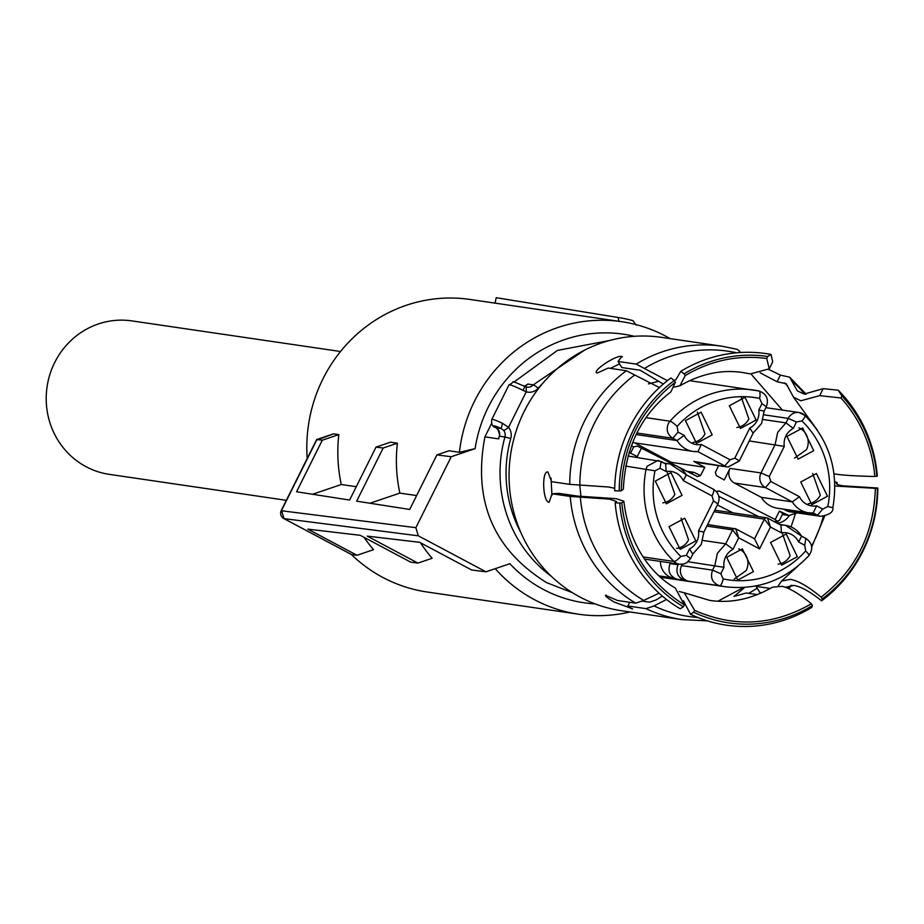 <?xml version="1.0" encoding="UTF-8"?>
<svg xmlns="http://www.w3.org/2000/svg" width="924" height="924" viewBox="0 0 924 924"><rect width="100%" height="100%" fill="white"/><g stroke="black" fill="none" stroke-linecap="round" stroke-linejoin="round"><path stroke-width="1.39" d="M340.529 351.501L131.809 320.894A77.547 74.278 98.3 0 0 54.666 362.578A77.547 74.278 98.3 0 0 109.298 474.358L286.348 500.323M619.057 321.321L618.041 317.475A151.501 145.103 -81.7 0 1 618.965 317.625L497.031 297.84A153.372 146.904 98.3 0 0 496.2 297.713L495.033 303.13M618.965 317.625A151.501 145.103 -81.7 0 1 633.021 320.663L636.059 325.075M281.404 510.753L415.869 527.685L451.235 456.733L475.109 448.637L459.401 452.286A147.828 141.603 -81.7 0 1 474.543 401.143A147.828 141.603 -81.7 0 1 621.586 321.691A147.828 141.603 -81.7 0 1 670.085 338.6M307.207 458.489A147.828 141.603 -81.7 0 1 322.95 378.909A147.828 141.603 -81.7 0 1 470.004 299.457L621.586 321.691M618.041 317.475L496.2 297.713M629.983 611.954A147.828 141.603 -81.7 0 1 578.69 614.229A147.828 141.603 -81.7 0 1 495.252 568.664M595.044 603.869A135.713 129.995 -81.7 0 1 509.84 563.709L485.966 571.806L471.644 569.981L419.612 542.296L367.232 536.128L417.914 563.097L432.12 558.269A147.828 141.603 -81.7 0 1 420.478 542.758M417.914 563.097L410.741 562.173L360.244 535.308L307.865 529.14L357.011 555.289L373.55 549.676A147.828 141.603 -81.7 0 1 364.021 537.318M333.194 434.003L316.609 440.136M356.271 486.705L341.279 484.511A147.828 141.603 -81.7 0 1 338.819 434.603L333.645 433.853M416.632 495.564L399.849 493.104A147.828 141.603 -81.7 0 1 397.389 443.197L390.494 442.18L376.022 447.101L349.607 500.057L296.581 491.764L322.291 440.217L316.932 439.524L281.554 510.475L284.014 518.618L351.64 554.608L357.011 555.289M459.401 452.286L449.064 450.773L436.913 454.897L409.702 509.459L356.676 501.166L383.183 448.013L376.022 447.101M578.69 614.229L427.096 591.995A147.828 141.603 -81.7 0 1 351.351 554.481L351.64 554.608M475.109 448.637A135.713 129.995 -81.7 0 1 488.276 407.126A135.713 129.995 -81.7 0 1 634.291 336.313M338.819 434.603L322.291 440.217M312.555 494.259L341.279 484.511M383.183 448.013L397.389 443.197M399.849 493.104L369.958 503.245M451.235 456.733L436.913 454.897M485.966 571.806L418.318 535.816L284.014 518.618A6.064 1.652 -62 0 0 284.014 518.618A6.064 1.652 -62 0 1 283.841 518.56A6.064 1.652 -62 0 1 283.691 518.445M415.869 527.685L418.318 535.816M491.603 423.458L484.915 436.867L498.694 438.888L499.422 436.186A7.265 6.965 98.3 0 0 498.071 429.498A4.851 1.051 140.9 0 1 497.863 429.406L495.495 427.304M513.883 382.143L557.415 350.427L609.482 340.517M572.499 592.723L546.65 582.651C493.324 549.457 472.753 500.866 484.915 436.867M551.339 576.299A128.147 122.742 -81.7 0 1 504.931 436.994L499.422 436.186A128.147 122.742 -81.7 0 0 498.694 438.888L499.214 436.174C500.034 436.313 499.584 434.049 497.863 429.406M525.906 385.539L527.777 384.049A7.265 6.965 -81.7 0 1 524.416 386.151M524.89 386.417L526.206 386.937L526.253 391.788L523.1 390.413L524.89 386.417M520.778 532.397A123.296 118.099 -81.7 0 1 510.764 438.496A12.116 11.608 -81.7 0 0 508.523 427.35A4.851 1.051 -39.1 0 1 503.58 430.307L501.131 428.517L502.541 423.331L508.523 427.35L526.253 391.788A12.116 11.608 -81.7 0 0 538.057 388.323A4.851 0.785 -138.3 0 0 533.287 384.858L527.777 384.049M502.541 423.331A14.541 1.351 26.5 0 0 492.434 419.357A14.541 1.351 26.5 0 0 491.776 419.438C491.141 424.22 492.515 426.946 495.899 427.616L496.292 427.812A9.69 0.901 -153.5 0 1 494.398 425.872A9.69 0.901 -153.5 0 1 501.131 428.517L496.292 427.812L498.071 429.498M666.539 599.48L654.019 605.925L646.015 608.639A138.138 132.317 -81.7 0 0 682.131 619.611L621.436 610.706A138.138 132.317 -81.7 0 1 580.11 597.112A138.138 132.317 -81.7 0 1 515.638 432.651A138.138 132.317 -81.7 0 1 661.526 337.352L722.221 346.257A138.138 132.317 -81.7 0 0 636.197 364.114L618.029 361.457L621.806 356.502C616.551 354.412 590.494 371.979 597.285 373.03L608.223 368.064L626.391 370.732L659.378 387.56M659.043 593.162L643.728 600.45L635.724 603.164L617.555 600.496L605.486 595.333M606.202 595.183C604.215 595.449 606.952 597.77 614.391 602.148L632.594 608.847M683.39 606.779L680.203 608.801A137.214 131.427 -81.7 0 1 615.176 502.852L616.574 501.524L609.378 499.11L570.223 496.442L552.055 493.774L559.032 493.381L577.454 496.084L616.354 498.717L623.85 501.235L621.748 502.899L619.715 503.014A134.615 128.933 98.3 0 0 683.39 606.779L684.337 604.885L675.259 587.999C657.183 577.95 629.775 551.616 623.85 501.235M614.726 488.322L608.904 487.029L569.738 484.349L551.57 481.681L547.932 472.002C541.476 470.293 542.769 502.413 549.145 502.229L552.055 493.774M596.615 372.649L597.285 373.03M622.429 356.814L621.806 356.502M768.41 369.265L780.387 375.109L777.072 381.762L760.209 372.846M823.18 388.658L838.218 390.194L841.96 395.98L840.967 397.978L819.692 395.634L823.18 388.658L804.203 394.074L797.296 390.852L789.662 377.188L780.387 375.109M761.815 592.758L759.805 592.469L756.063 586.37L770.281 588.461M748.706 593.347L757.218 588.253M646.015 608.639L627.846 605.971L629.694 602.275M631.935 608.881L627.846 605.971M615.176 502.852L619.715 503.014M551.963 495.414L551.004 478.031M619.23 490.921L614.691 490.76A137.214 131.427 -81.7 0 1 670.928 377.962L674.312 380.445A134.615 128.933 98.3 0 0 619.23 490.921L621.263 490.806L623.354 489.2C625.421 447.124 641.256 414.691 670.859 391.892L675.398 382.224L674.312 380.445L675.918 379.706L680.745 371.356A137.214 131.427 -81.7 0 1 771.02 354.435L767.74 356.491A134.615 128.933 98.3 0 0 684.118 373.839L685.204 375.606L679.937 385.758L674.254 387.121M610.325 368.376L619.542 363.917M618.029 361.457L621.771 367.544L640.193 370.247L663.293 384.061M684.118 373.839L680.745 371.356M636.197 364.114L667.394 380.676M740.736 352.494L737.456 349.411L722.221 346.257M771.02 354.435L772.73 361.815L769.253 368.803L766.747 358.489L767.74 356.491M750.427 373.931L769.253 368.803M679.949 385.77C700.866 373.735 721.863 369.334 742.942 372.557L750.369 373.92M819.692 395.634L800.865 400.773L793.554 397.262L786.174 383.691L777.072 381.762M838.218 390.194A137.214 131.427 -81.7 0 1 877.315 475.929L874.82 476.484C856.779 476.091 843.878 475.317 836.105 474.197L834.014 473.85M877.338 488.461L877.8 488.022A137.214 131.427 -81.7 0 1 821.563 600.819L822.256 598.937A134.615 128.933 98.3 0 0 877.338 488.461L834.88 486.012M834.615 481.508L836.925 482.64C835.227 483.899 837.444 484.984 843.566 485.885L877.8 488.022M837.098 484.28L837.121 482.397L836.37 483.425M821.563 600.819C810.14 591.66 800.935 586.544 793.924 585.458L785.412 587.283M778.204 585.804L781.612 581.034L790.182 579.371C797.92 580.549 808.246 586.486 821.17 597.158L822.256 598.937M756.063 586.37L756.675 585.793M744.709 587.433L733.945 596.442L746.257 592.989L757.414 594.617M812.45 605.543L811.757 607.426A137.214 131.427 -81.7 0 1 690.494 614.275L693.693 612.254A134.615 128.933 98.3 0 0 812.45 605.543L811.353 603.776C799.537 593.993 789.835 588.184 782.258 586.336L772.545 587.179M690.494 614.275L683.494 600.854M679.163 591.51L684.268 592.792L694.629 610.36L693.693 612.254M642.573 601.178L649.503 602.194L655.994 599.965L662.393 596.107M751.004 374.001L782.374 410.071M795.241 514.345L791.048 526.888M743.508 587.514L717.925 601.189M684.337 604.885C647.493 581.658 626.634 547.655 621.748 502.899M621.263 490.806C622.545 445.691 640.586 409.494 675.398 382.224M685.204 375.606C710.66 360.429 737.837 354.724 766.747 358.489M840.967 397.978A132.49 126.9 -81.7 0 1 874.82 476.484M841.96 395.98A134.615 128.933 -81.7 0 1 876.853 476.368M875.305 488.577C874.023 533.691 855.982 569.889 821.17 597.158M811.353 603.776C773.238 625.652 734.326 627.858 694.629 610.36M580.93 496.419L579.752 485.031M634.73 442.873L671.39 462.37L670.974 463.167M648.452 383.899L658.235 381.404M717.382 504.92L732.998 512.866M716.435 491.649L719.23 491.037L716.781 491.314M678.355 564.056L678.008 564.737C675.421 572.199 677.639 577.385 684.661 580.295L688.657 581.219A10.903 10.441 -81.7 0 1 681.554 565.604L682.201 564.287M774.22 521.586L777.153 521.263L775.19 519.519L719.23 491.037M775.19 519.519L779.394 511.088L788.888 515.511L797.273 512.889M786.451 510.718L817.463 515.257A10.903 10.441 98.3 0 0 820.72 516.331L789.72 511.781A10.903 10.441 -81.7 0 1 786.451 510.718L783.448 509.112M761.341 497.355L792.342 501.894A24.232 23.216 98.3 0 0 808.535 512.797L777.523 508.246A24.232 23.216 -81.7 0 1 761.341 497.355L734.441 483.044A10.903 10.441 -81.7 0 1 730.018 468.387L724.243 479.96L716.343 475.571L715.372 472.372L718.583 465.638M738.888 461.168L728.043 467.024L697.031 462.474A10.903 10.441 -81.7 0 1 693.774 461.411L704.804 467.278L700.496 475.56L697.412 476.622L679.036 467.267M637.352 446.073L675.236 465.338M641.452 448.14L637.237 456.572L629.048 452.437M767.705 518.121L766.781 517.821A2.425 2.322 -81.7 0 0 764.379 519.126L770.466 527.027L767.509 518.064L780.965 525.178L781.45 532.871L770.466 527.027L759.563 548.891L754.55 538.831L764.379 519.126L713.986 511.734M759.563 548.891L738.715 537.803L735.758 528.828L754.769 538.9L736.162 529.048M758.546 516.608L718.837 496.396M670.431 562.889L670.085 563.571L678.008 564.737M670.073 563.617C667.509 571.067 669.738 576.241 676.738 579.129L684.661 580.295M659.216 575.906L671.944 577.777A99.365 95.172 98.3 0 0 676.738 579.129M702.841 540.448L725.698 543.797L732.628 529.891L738.715 537.803L732.975 549.318A16.967 16.251 98.3 0 0 725.663 556.814A16.967 16.251 98.3 0 0 724 567.313L688.103 561.746M779.394 511.088L782.813 513.594L779.486 520.258L777.153 521.263L777.996 521.54L774.797 521.898M765.881 407.657L799.075 412.52A10.903 10.441 98.3 0 1 804.665 415.292A7.265 1.721 134.1 0 1 804.943 415.419A7.265 1.721 134.1 0 1 801.951 420.94L796.465 421.979L793.266 428.389A16.967 16.251 98.3 0 0 785.954 435.885A16.967 16.251 98.3 0 0 784.291 446.384L749.283 440.944M704.804 467.278L671.39 462.37M686.925 471.286L693.774 472.291L690.655 473.331M630.642 453.037L633.702 446.893L637.387 446.096M770.581 542.469L786.255 534.003L797.354 556.698L781.681 565.165L770.581 542.469M726.691 557.357L742.353 548.891L753.453 571.598L737.779 580.064L726.691 557.357M671.944 577.777A17.106 16.378 -81.7 0 1 660.452 561.422M732.975 549.318L725.698 543.797L717.417 553.222L714.795 565.661L712.554 570.143C709.99 577.846 712.358 583.044 719.669 585.758A99.365 95.172 98.3 0 0 724.901 586.694L660.729 577.281M789.292 515.557A17.106 16.378 -81.7 0 1 777.28 523.215M822.753 509.089L817.463 515.257L813.305 512.993L808.535 512.797A24.232 23.216 98.3 0 0 813.178 512.982L816.643 505.832L822.753 509.089L827.789 506.548A92.088 88.207 98.3 0 0 801.951 420.94M734.441 483.044L765.442 487.583L792.342 501.894L799.479 496.708A16.967 16.251 98.3 0 0 816.643 505.832M752.956 432.952L749.803 428.043A16.967 16.251 98.3 0 0 757.126 420.547A16.967 16.251 98.3 0 0 758.777 410.048L764.148 411.122L766.423 406.572C768.941 398.983 766.47 393.797 759.02 391.002A7.265 2.091 101.7 0 1 759.609 398.417A92.088 88.207 98.3 0 0 677.142 426.403L678.054 432.109L672.764 438.276L636.855 433.01M764.148 411.122L761.561 423.492L753.256 432.917L739.223 461.122A7.265 0.681 26.5 0 0 734.776 458.177L749.803 428.043M678.054 432.109L684.176 435.366A16.967 16.251 98.3 0 0 701.339 444.49L698.001 451.651L693.231 451.455A24.232 23.216 98.3 0 0 697.874 451.64M636.093 434.546L677.038 440.552A24.232 23.216 98.3 0 0 693.231 451.455L632.547 442.55M683.298 480.653A16.967 16.251 98.3 0 0 666.146 471.529L665.661 463.836L657.923 460.418L647.077 466.285L646.107 469.092A99.365 95.172 98.3 0 0 673.989 561.457A10.903 10.441 98.3 0 0 679.579 564.229L683.795 563.998L687.006 562.566L690.759 558.327L692.954 553.846L701.27 544.421L703.857 532.051L717.96 503.776C720.304 497.701 718.791 492.85 713.386 489.223A7.265 1.975 -62 0 0 713.201 489.166L686.613 475.017L713.386 489.223A7.265 1.975 -62 0 1 712.046 495.945L683.298 480.653L686.301 474.855A24.232 23.216 98.3 0 0 670.119 463.964A24.232 23.216 98.3 0 0 665.534 463.767M664.287 463.109L670.119 463.964L686.486 474.913M692.665 553.88L689.512 548.971A16.967 16.251 98.3 0 0 696.835 541.476A16.967 16.251 98.3 0 0 698.486 530.977L703.857 532.051M801.789 536.255L785.423 525.306A24.232 23.216 98.3 0 0 780.838 525.109M779.59 524.451L785.423 525.306A24.232 23.216 98.3 0 1 801.605 536.197L798.602 541.995A16.967 16.251 98.3 0 0 781.45 532.871M778.135 564.171A15.754 15.084 -81.7 0 0 790.112 555.647L782.57 533.933M738.669 548.833A15.754 15.084 -81.7 0 1 746.222 570.535L734.234 579.071M793.266 428.389L785.989 422.869L763.132 419.519M786.982 436.428L802.644 427.962L813.744 450.669L798.082 459.136L786.982 436.428M800.738 482.005L816.4 473.538L827.5 496.234L811.826 504.7L800.738 482.005M685.435 420.663L701.097 412.196L712.196 434.892L696.523 443.358L685.435 420.663M729.325 405.763L744.998 397.297L756.098 420.004L740.424 428.47L729.325 405.763M684.176 435.366L677.038 440.552L672.764 438.276C667.417 434.707 665.95 429.822 668.341 423.631L669.992 421.182A7.265 1.19 41.8 0 1 677.142 426.403M655.289 481.127L670.951 472.661L682.051 495.356L666.377 503.823L655.289 481.127M669.034 526.692L684.707 518.225L695.807 540.933L680.133 549.399L669.034 526.692M798.96 427.904A15.754 15.084 -81.7 0 1 806.513 449.607L794.524 458.142M808.281 503.707A15.754 15.084 -81.7 0 0 820.269 495.183L812.716 473.469M692.977 442.365A15.754 15.084 -81.7 0 0 704.966 433.841L697.412 412.127M736.878 427.466A15.754 15.084 -81.7 0 0 748.856 418.942L741.314 397.228M662.831 502.829A15.754 15.084 -81.7 0 0 674.82 494.305L667.267 472.591M676.587 548.406A15.754 15.084 -81.7 0 0 688.565 539.87L681.023 518.156M526.31 386.96A7.265 6.965 -81.7 0 0 533.287 384.858L584.499 350.173M538.057 388.323A123.296 118.099 -81.7 0 1 542.631 383.46M510.764 438.496L504.931 436.994A7.265 6.965 -81.7 0 0 503.58 430.307M491.776 419.438L509.009 384.892A14.541 1.351 26.5 0 1 509.667 384.811A14.541 1.351 26.5 0 1 523.1 390.413M635.724 603.164A138.138 132.317 -81.7 0 1 570.223 496.442M569.738 484.349A138.138 132.317 -81.7 0 1 626.391 370.732M643.728 600.45A134.084 128.424 -81.7 0 1 580.318 497.124M579.833 485.042A134.084 128.424 -81.7 0 1 634.673 375.04M644.49 368.433A134.084 128.424 -81.7 0 1 736.636 352.795M791.683 380.746A134.084 128.424 -81.7 0 1 804.931 394.167M836.925 482.64A134.084 128.424 -81.7 0 1 836.913 484.164M791.106 585.296A134.084 128.424 -81.7 0 1 787.733 588.195M697.816 617.475A134.084 128.424 -81.7 0 1 654.019 605.925M784.28 382.813A130.873 125.352 -81.7 0 1 787.525 385.782M823.33 516.389A130.873 125.352 -81.7 0 1 811.595 546.026M706.814 526.114L732.628 529.891A2.425 2.322 -81.7 0 1 735.758 528.828M688.657 581.219L719.669 585.758A7.265 2.091 -78.3 0 0 723.169 578.944L720.801 573.735L712.554 570.143L681.554 565.604M782.616 513.975L785.585 514.414M784.291 446.384L769.265 476.53L770.743 481.416L765.442 487.583A10.903 10.441 -81.7 0 1 761.018 472.938L730.018 468.387M769.265 476.53L761.018 472.938L775.086 444.733L777.708 432.293L785.989 422.869L788.23 418.387L764.056 414.841M646.026 417.671L669.992 421.182A99.365 95.172 98.3 0 1 753.741 390.067A99.365 95.172 98.3 0 1 758.985 390.991M739.223 461.122L728.043 467.024L693.774 461.411M701.339 444.49L730.076 459.782L724.774 465.95L697.897 451.651M693.774 472.291L700.496 475.56M643.081 556.929L673.989 561.457A7.265 1.721 -45.9 0 0 680.838 556.421L686.313 555.382L690.424 558.373M625.652 466.089L655 470.813A92.088 88.207 98.3 0 0 680.838 556.421M661.526 461.677L665.465 463.767M798.602 541.995L804.723 545.252L805.647 550.958A92.088 88.207 98.3 0 1 723.169 578.944M724 567.313L720.801 573.735M714.76 510.187L766.781 517.821A2.425 2.322 -81.7 0 1 767.509 518.064M808.65 555.567A7.265 1.19 -138.2 0 0 808.997 555.497A7.265 1.19 -138.2 0 0 805.647 550.958M832.536 507.657L832.847 507.692C839.004 471.725 829.706 440.967 804.943 415.419L799.075 412.52A10.903 10.441 98.3 0 0 788.23 418.387L796.465 421.979M820.72 516.331C829.521 514.853 833.564 511.965 832.847 507.692L827.789 506.548M770.743 481.416L799.479 496.708M758.777 410.048L761.977 403.626L759.609 398.417M761.977 403.626L766.088 406.606M730.076 459.782L734.776 458.177M631.323 445.738L633.702 446.893M666.146 471.529L660.025 468.272L661.191 461.492M660.025 468.272L655 470.813M698.486 530.977L713.513 500.831L712.046 495.945M713.513 500.831L717.625 503.811M804.723 545.252L805.89 538.473L801.916 536.359M724.901 586.694C757.715 590.575 785.746 580.18 808.997 555.497C813.397 548.902 812.415 543.254 806.074 538.53L805.89 538.473M780.768 525.109L767.913 518.272M686.313 555.382L689.512 548.971M333.414 433.876L316.724 439.535M351.478 554.55L283.841 518.56A6.064 6.064 0 0 1 281.266 510.51L316.597 439.651M524.37 386.128L526.68 384.915M527.154 387.144L524.924 386.405C507.161 379.418 517.013 381.312 509.009 384.892M789.662 377.188L806.202 394.236M788.438 588.507L792.053 585.296M682.131 619.611L707.38 620.859M793.543 397.274L817.509 430.365M824.658 516.169L811.734 547.008M797.562 566.4L781.6 581.023M684.268 592.792L709.528 600.357C730.595 603.58 751.593 599.179 772.522 587.144M735.954 528.898L707.588 524.566M782.339 514.541L788.888 515.511M689.558 380.653L759.02 391.002M627.997 456.029L661.376 461.55M644.571 559.101L679.579 564.229M806.074 538.53L801.882 536.313"/></g></svg>
